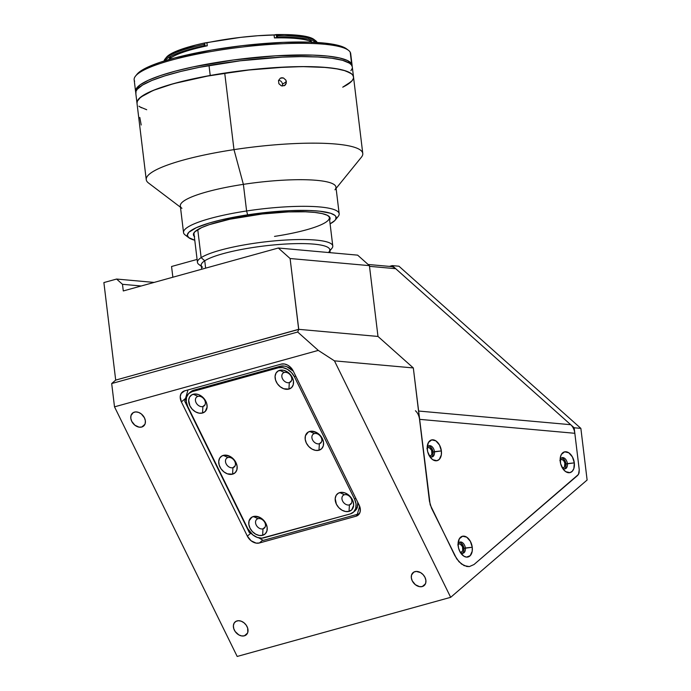 <?xml version="1.0" encoding="UTF-8"?>
<svg xmlns="http://www.w3.org/2000/svg" width="691" height="691" viewBox="0 0 691 691"><rect width="100%" height="100%" fill="white"/><g stroke="black" fill="none" stroke-linecap="round" stroke-linejoin="round"><path stroke-width="1.04" d="M237.618 379.065L237.566 378.072A548.671 413.028 -84.9 0 0 237.618 379.065M244.372 635.824A8.517 6.314 49.3 0 1 235.052 631.349A8.517 6.314 49.3 0 1 235.147 621.9A8.517 6.314 49.3 0 1 237.039 620.907A8.517 6.314 49.3 0 1 246.359 625.381A8.517 6.314 49.3 0 1 246.255 634.822A8.517 6.314 49.3 0 1 244.372 635.824L247.525 633.103L244.372 635.824L241.66 635.927L238.801 634.882L235.19 631.548L233.757 628.637L233.385 625.683L234.128 623.144L235.873 621.39L238.352 620.708L241.185 621.183L243.949 622.755L246.221 625.182L247.654 628.093L247.793 632.395L246.523 634.58L244.372 635.824M141.75 427.029A8.517 6.314 49.3 0 1 132.43 422.546A8.517 6.314 49.3 0 1 132.534 413.106A8.517 6.314 49.3 0 1 134.417 412.112A8.517 6.314 49.3 0 1 143.737 416.587A8.517 6.314 49.3 0 1 143.642 426.027A8.517 6.314 49.3 0 1 141.75 427.029L144.911 424.309L141.75 427.029L139.038 427.133L134.84 425.172L131.731 421.329L130.815 418.34L130.996 415.541L133.251 412.596L135.73 411.914L138.571 412.389L141.335 413.961L144.436 417.805L145.36 420.793L145.17 423.6L143.901 425.786L141.75 427.029M422.279 586.547A8.517 6.314 49.3 0 1 412.959 582.072A8.517 6.314 49.3 0 1 413.054 572.632A8.517 6.314 49.3 0 1 414.945 571.63A8.517 6.314 49.3 0 1 424.265 576.113A8.517 6.314 49.3 0 1 424.162 585.553A8.517 6.314 49.3 0 1 422.279 586.547L425.431 583.835L422.279 586.547L419.567 586.65L415.36 584.698L412.259 580.855L411.335 577.866L411.525 575.059L413.779 572.122L416.258 571.431L420.508 572.571L423.082 574.61L424.965 577.331L425.881 580.319L425.691 583.118L424.429 585.303L422.279 586.547M560.133 460.154A4.258 2.695 -105.5 0 1 561.057 459.541A4.258 2.695 -105.5 0 1 561.697 459.489L560.487 459.817L561.697 459.489A4.258 2.695 -105.5 0 1 564.91 463.411A4.258 2.695 -105.5 0 1 563.338 467.755A4.258 2.695 -105.5 0 1 562.699 467.807A4.258 2.695 -105.5 0 1 562.224 467.712M427.185 448.209A4.258 2.695 -105.5 0 1 428.118 447.604A4.258 2.695 -105.5 0 1 428.748 447.552L427.548 447.88L428.748 447.552A4.258 2.695 -105.5 0 1 431.97 451.473A4.258 2.695 -105.5 0 1 430.389 455.81A4.258 2.695 -105.5 0 1 429.759 455.87A4.258 2.695 -105.5 0 1 429.284 455.766M458.064 544.543A4.258 2.695 -105.5 0 1 458.997 543.929A4.258 2.695 -105.5 0 1 459.627 543.877L458.427 544.214L459.627 543.877A4.258 2.695 -105.5 0 1 462.849 547.799A4.258 2.695 -105.5 0 1 461.268 552.144A4.258 2.695 -105.5 0 1 460.638 552.195A4.258 2.695 -105.5 0 1 460.163 552.1M562.146 467.677L563.735 467.591L564.53 466.77L564.841 463.082L563.813 460.88L562.249 459.619L560.66 459.705L559.865 460.526M429.197 455.74L430.787 455.645L431.858 454.229L431.642 450.351L429.301 447.673L428.213 447.578L426.917 448.589M460.076 552.066L461.666 551.979L462.737 550.554L462.521 546.676L460.18 544.007L459.092 543.912L457.805 544.923M450.67 597.326L237.186 656.45L450.67 597.326L334.453 360.857L318.292 350.397L297.683 332.025L298.754 329.4L115.691 380.102L111.683 383.548L297.683 332.025L111.683 383.548L114.507 406.844L318.292 350.397L114.507 406.844L237.186 656.45L114.507 406.844L111.683 383.548L115.691 380.102L298.667 329.322L377.986 336.448L413.322 367.94L334.453 360.857L318.292 350.397L297.683 332.025L298.754 329.4L290.099 258.52L278.318 248.017L357.644 255.143L369.417 265.638L290.099 258.52L369.417 265.638L357.644 255.143L278.318 248.017L123.292 290.954L122.48 284.303L123.292 290.954L278.318 248.017L290.099 258.52L298.667 329.322L377.986 336.448L369.417 265.638L377.986 336.448L413.322 367.94L334.453 360.857L450.67 597.326L587.117 480.02L450.67 597.326M281.194 364.114A10.227 7.584 49.3 0 1 293.217 370.955L359.182 505.181A10.227 7.584 49.3 0 1 358.223 515.045A10.227 7.584 49.3 0 1 355.96 516.237L259.384 542.988A10.227 7.584 49.3 0 1 247.361 536.147L181.388 401.929A10.227 7.584 49.3 0 1 182.346 392.056A10.227 7.584 49.3 0 1 184.618 390.864L281.194 364.114L284.442 363.993L287.871 365.245L290.954 367.69L293.217 370.955L359.182 505.181L360.287 508.766L360.063 512.126L358.543 514.752L355.96 516.237L359.743 512.981L355.96 516.237L259.384 542.988L262.735 540.103L259.384 542.988L256.128 543.117L251.083 540.768L247.361 536.147L250.712 533.271L247.361 536.147L181.388 401.929L185.551 398.353L181.388 401.929L180.23 396.599L181.12 393.542L184.618 390.864L281.194 364.114M358.888 508.861L360.244 508.481M579.248 469.811L574.161 427.772L580.863 428.377L398.949 266.216L392.238 265.612L574.161 427.772L392.238 265.612L389.439 266.389L392.238 265.612L398.949 266.216L580.863 428.377L587.117 480.02L580.863 428.377L574.161 427.772L579.248 469.811L578.505 474.397L474.009 564.53L469.362 566.585L464.076 565.609L458.971 561.74L454.816 555.573L430.173 504.767L413.322 367.94L429.457 501.286L419.541 419.342L574.826 433.292L579.248 469.811L579.049 473.085L577.711 475.373L474.009 564.53L469.362 566.585L466.753 566.482L461.45 564.011L456.725 558.889L431.46 508.058L429.457 501.286M116.598 279.052L154.11 282.42L116.598 279.052L122.48 284.303L141.24 285.988L122.48 284.303L116.598 279.052L103.883 282.567L116.598 279.052M172.862 277.229L171.558 266.501L197.09 259.427L171.558 266.501L172.862 277.229M103.883 282.567L115.691 380.102L103.883 282.567M564.409 468.93A5.796 3.671 74.5 0 0 565.998 463.989L574.316 462.875A10.736 6.798 -105.5 0 1 571.327 472.057A10.736 6.798 -105.5 0 1 563.562 469.673A10.736 6.798 -105.5 0 1 560.246 461.605A10.736 6.798 -105.5 0 1 560.271 457.779A10.736 6.798 -105.5 0 1 567.354 452.061A10.736 6.798 -105.5 0 1 574.316 462.875L567.397 463.601A5.796 3.671 74.5 0 0 564.132 457.995A5.796 3.671 74.5 0 0 560.133 459.636A5.796 3.671 -105.5 0 1 562.051 457.675A5.796 3.671 -105.5 0 1 567.397 463.601L565.998 463.989A5.796 3.671 74.5 0 0 561.377 457.978M431.469 456.984A5.796 3.671 74.5 0 0 433.05 452.052L441.376 450.929A10.736 6.798 -105.5 0 1 438.379 460.12A10.736 6.798 -105.5 0 1 430.614 457.727A10.736 6.798 -105.5 0 1 427.297 449.668A10.736 6.798 -105.5 0 1 427.323 445.842A10.736 6.798 -105.5 0 1 434.414 440.124A10.736 6.798 -105.5 0 1 441.376 450.929L434.449 451.664A5.796 3.671 74.5 0 0 431.184 446.049A5.796 3.671 74.5 0 0 427.185 447.699A5.796 3.671 -105.5 0 1 429.102 445.738A5.796 3.671 -105.5 0 1 434.449 451.664L433.05 452.052A5.796 3.671 74.5 0 0 428.437 446.041M462.348 553.318A5.796 3.671 74.5 0 0 463.929 548.378L472.255 547.263A10.736 6.798 -105.5 0 1 469.258 556.454A10.736 6.798 -105.5 0 1 461.502 554.061A10.736 6.798 -105.5 0 1 458.176 546.002A10.736 6.798 -105.5 0 1 458.202 542.176A10.736 6.798 -105.5 0 1 465.293 536.449A10.736 6.798 -105.5 0 1 472.255 547.263L465.328 547.989A5.796 3.671 74.5 0 0 462.063 542.383A5.796 3.671 74.5 0 0 458.064 544.024A5.796 3.671 -105.5 0 1 459.981 542.064A5.796 3.671 -105.5 0 1 465.328 547.989L463.929 548.378A5.796 3.671 74.5 0 0 459.316 542.375M465.328 547.989A5.796 3.671 -105.5 0 1 463.074 553.232A5.796 3.671 -105.5 0 1 460.422 552.541A5.796 3.671 74.5 0 0 465.328 547.989M434.449 451.664A5.796 3.671 -105.5 0 1 432.195 456.906A5.796 3.671 -105.5 0 1 429.543 456.215A5.796 3.671 74.5 0 0 434.449 451.664M567.397 463.601A5.796 3.671 -105.5 0 1 565.143 468.843A5.796 3.671 -105.5 0 1 562.491 468.153A5.796 3.671 74.5 0 0 567.397 463.601M574.316 462.875L572.424 456.941L568.805 452.795L564.659 451.836L561.403 454.376L560.289 457.641L560.626 463.67L563.2 469.206L565.756 471.685L569.894 472.644L572.243 471.305L573.841 468.593L574.316 462.875M441.376 450.929L439.485 445.004L435.857 440.858L431.72 439.891L428.463 442.439L427.185 447.638L427.677 451.724L430.251 457.269L432.816 459.748L436.954 460.707L439.303 459.368L441.324 454.894L441.376 450.929M472.255 547.263L470.364 541.329L466.736 537.183L462.599 536.225L459.342 538.773L458.064 543.964L458.556 548.058L460.068 551.928L463.696 556.074L466.485 557.119L470.182 555.702L472.203 551.228L472.255 547.263M415.421 410.756A13.63 10.261 95.1 0 1 419.541 419.342L574.826 433.292A13.63 10.261 -84.9 0 0 570.714 424.697L418.53 411.033L570.714 424.697L395.693 268.687A13.63 10.261 -84.9 0 0 390.864 266.519L368.113 264.472M369.504 266.337L395.693 268.687L369.504 266.337M349.421 504.896A5.796 4.293 -130.7 0 0 351.244 498.634A5.796 4.293 -130.7 0 0 344.429 494.756L339.791 492.588A10.736 7.964 49.3 0 1 352.419 499.774A10.736 7.964 49.3 0 1 349.033 511.383L349.421 504.896L351.564 503.048L349.421 504.896A5.796 4.293 49.3 0 1 343.082 501.856A5.796 4.293 49.3 0 1 343.151 495.43A5.796 4.293 49.3 0 1 344.429 494.756A5.796 4.293 49.3 0 1 350.769 497.796A5.796 4.293 49.3 0 1 350.7 504.223A5.796 4.293 49.3 0 1 349.421 504.896L349.033 511.383A10.736 7.964 49.3 0 1 336.405 504.205A10.736 7.964 49.3 0 1 339.791 492.588L344.429 494.756A5.796 4.293 -130.7 0 0 342.606 501.027A5.796 4.293 -130.7 0 0 349.421 504.896M319.363 443.752A5.796 4.293 -130.7 0 0 321.194 437.481A5.796 4.293 -130.7 0 0 314.379 433.611L309.741 431.443A10.736 7.964 49.3 0 1 322.36 438.621A10.736 7.964 49.3 0 1 318.974 450.238L319.363 443.752L321.514 441.903L319.363 443.752A5.796 4.293 49.3 0 1 313.032 440.703A5.796 4.293 49.3 0 1 313.092 434.285A5.796 4.293 49.3 0 1 314.379 433.611A5.796 4.293 49.3 0 1 320.719 436.652A5.796 4.293 49.3 0 1 320.65 443.069A5.796 4.293 49.3 0 1 319.363 443.752L318.974 450.238A10.736 7.964 49.3 0 1 306.355 443.061A10.736 7.964 49.3 0 1 309.741 431.443L314.379 433.611A5.796 4.293 -130.7 0 0 312.548 439.873A5.796 4.293 -130.7 0 0 319.363 443.752M289.313 382.607A5.796 4.293 -130.7 0 0 291.136 376.336A5.796 4.293 -130.7 0 0 284.329 372.458L279.691 370.298A10.736 7.964 49.3 0 1 292.31 377.476A10.736 7.964 49.3 0 1 288.924 389.085L289.313 382.607L291.455 380.758L289.313 382.607A5.796 4.293 49.3 0 1 282.973 379.558A5.796 4.293 49.3 0 1 283.042 373.14A5.796 4.293 49.3 0 1 284.329 372.458A5.796 4.293 49.3 0 1 290.661 375.507A5.796 4.293 49.3 0 1 290.591 381.924A5.796 4.293 49.3 0 1 289.313 382.607L288.924 389.085A10.736 7.964 49.3 0 1 276.296 381.907A10.736 7.964 49.3 0 1 279.691 370.298L284.329 372.458A5.796 4.293 -130.7 0 0 282.498 378.728A5.796 4.293 -130.7 0 0 289.313 382.607M202.904 406.533A5.796 4.293 -130.7 0 0 204.726 400.27A5.796 4.293 -130.7 0 0 197.92 396.392L193.273 394.233A10.736 7.964 49.3 0 1 205.901 401.411A10.736 7.964 49.3 0 1 202.515 413.019L202.904 406.533L205.046 404.693L202.904 406.533A5.796 4.293 49.3 0 1 196.564 403.492A5.796 4.293 49.3 0 1 196.633 397.075A5.796 4.293 49.3 0 1 197.92 396.392A5.796 4.293 49.3 0 1 204.251 399.441A5.796 4.293 49.3 0 1 204.182 405.859A5.796 4.293 49.3 0 1 202.904 406.533L202.515 413.019A10.736 7.964 49.3 0 1 189.887 405.842A10.736 7.964 49.3 0 1 193.273 394.233L197.92 396.392A5.796 4.293 -130.7 0 0 196.089 402.663A5.796 4.293 -130.7 0 0 202.904 406.533M232.953 467.686A5.796 4.293 -130.7 0 0 234.785 461.415A5.796 4.293 -130.7 0 0 227.97 457.537L223.331 455.378A10.736 7.964 49.3 0 1 235.951 462.555A10.736 7.964 49.3 0 1 232.565 474.173L232.953 467.686L235.104 465.838L232.953 467.686A5.796 4.293 49.3 0 1 226.613 464.637A5.796 4.293 49.3 0 1 226.683 458.219A5.796 4.293 49.3 0 1 227.97 457.537A5.796 4.293 49.3 0 1 234.301 460.586A5.796 4.293 49.3 0 1 234.24 467.004A5.796 4.293 49.3 0 1 232.953 467.686L232.565 474.173A10.736 7.964 49.3 0 1 219.945 466.986A10.736 7.964 49.3 0 1 223.331 455.378L227.97 457.537A5.796 4.293 -130.7 0 0 226.138 463.808A5.796 4.293 -130.7 0 0 232.953 467.686M263.003 528.831A5.796 4.293 -130.7 0 0 264.834 522.56A5.796 4.293 -130.7 0 0 258.019 518.691L253.381 516.523A10.736 7.964 49.3 0 1 266.009 523.7A10.736 7.964 49.3 0 1 262.615 535.318L263.003 528.831L265.154 526.983L263.003 528.831A5.796 4.293 49.3 0 1 256.672 525.791A5.796 4.293 49.3 0 1 256.741 519.364A5.796 4.293 49.3 0 1 258.019 518.691A5.796 4.293 49.3 0 1 264.359 521.731A5.796 4.293 49.3 0 1 264.29 528.149A5.796 4.293 49.3 0 1 263.003 528.831L262.615 535.318A10.736 7.964 49.3 0 1 249.995 528.14A10.736 7.964 49.3 0 1 253.381 516.523L258.019 518.691A5.796 4.293 -130.7 0 0 256.197 524.953A5.796 4.293 -130.7 0 0 263.003 528.831M288.562 365.669L287.162 364.874L288.562 365.669M184.722 401.177L188.004 389.923L184.722 401.177L249.226 532.424L251.429 533.677M194.154 391.106L194.473 390.009M190.319 392.186L193.765 390.208L280.175 366.273L284.511 366.1L286.808 366.714L293.33 371.188A13.63 10.106 -130.7 0 0 280.175 366.273L278.438 367.759L192.029 391.693L188.583 393.68L186.561 397.178L186.259 401.661L187.727 406.438L247.836 528.736L252.802 534.886L257.225 537.408L261.768 538.168L350.277 513.923L353.723 511.936L355.744 508.429L356.046 503.955L354.578 499.17L355.744 498.176L354.578 499.17A13.63 10.106 49.3 0 1 353.3 512.325A13.63 10.106 49.3 0 1 350.277 513.923L263.867 537.848A13.63 10.106 49.3 0 1 247.836 528.736L187.727 406.438A13.63 10.106 49.3 0 1 189.006 393.291A13.63 10.106 49.3 0 1 192.029 391.693L193.765 390.208A13.63 10.106 -130.7 0 0 190.742 391.797L189.006 393.291M353.3 512.325L355.027 510.83A13.63 10.106 -130.7 0 0 357.757 502.271L357.48 506.944L355.001 510.865M294.47 376.88L295.636 375.878L294.47 376.88L291.455 372.527L287.344 369.262L282.774 367.595L278.438 367.759A13.63 10.106 49.3 0 1 294.47 376.88L354.578 499.17L294.47 376.88M349.033 511.383L345.612 511.513L342.019 510.2L338.78 507.635L336.405 504.205L335.187 498.608L336.12 495.404L338.322 493.201L341.44 492.338L345.016 492.942L348.506 494.92L351.365 497.978L353.161 501.649L353.637 505.363L351.745 509.82L349.033 511.383M318.974 450.238L315.562 450.368L311.961 449.055L308.73 446.481L306.355 443.061L305.197 439.295L305.431 435.762L308.264 432.056L311.391 431.193L316.754 432.626L319.985 435.192L322.36 438.621L323.518 442.387L323.284 445.92L321.686 448.675L318.974 450.238M288.924 389.085L283.699 388.739L280.218 386.753L277.35 383.704L275.554 380.033L275.087 376.319L276.02 373.114L278.214 370.912L283.103 370.16L286.705 371.482L289.935 374.047L292.31 377.476L293.468 381.242L293.234 384.766L291.637 387.521L288.924 389.085M202.515 413.019L199.094 413.158L195.501 411.836L192.262 409.271L189.887 405.842L188.669 400.253L189.61 397.049L191.804 394.846L194.922 393.974L198.498 394.578L201.988 396.565L204.847 399.614L206.644 403.285L207.119 406.999L205.227 411.456L202.515 413.019M232.565 474.173L227.339 473.819L223.858 471.841L220.999 468.783L219.194 465.112L218.727 461.398L219.66 458.193L221.854 455.991L224.981 455.127L230.345 456.561L233.575 459.126L235.951 462.555L237.108 466.321L236.875 469.845L235.277 472.601L232.565 474.173M262.615 535.318L259.203 535.447L255.601 534.134L252.37 531.56L249.995 528.14L248.838 524.374L249.071 520.841L251.913 517.136L255.031 516.272L260.395 517.706L263.625 520.28L266.009 523.7L267.167 527.466L266.925 530.999L265.327 533.754L262.615 535.318M258.823 537.883L263.254 540.397L357.29 514.354L359.648 506.253M329.927 250.781L331.905 248.328A68.159 12.222 173.1 0 0 281.678 240.295A68.159 12.222 173.1 0 0 201.141 257.639L197.756 229.611L201.141 257.639A68.159 12.222 -6.9 0 1 275.597 240.779A68.159 12.222 -6.9 0 1 332.777 245.979A68.159 12.222 -6.9 0 1 329.849 250.177M330.151 252.673L329.797 249.719A64.747 11.609 173.1 0 0 275.476 244.778A64.747 11.609 173.1 0 0 204.743 260.792L201.141 257.639L204.743 260.792A64.747 11.609 -6.9 0 1 281.246 244.32A64.747 11.609 -6.9 0 1 328.968 251.956A64.747 11.609 -6.9 0 1 328.45 252.517M202.567 267.253A64.747 11.609 -6.9 0 1 204.743 260.792L205.633 268.151L204.743 260.792A64.747 11.609 173.1 0 0 201.228 265.275L201.712 269.24M201.288 265.741A68.159 12.222 -6.9 0 1 197.445 262.355A68.159 12.222 -6.9 0 1 201.141 257.639A68.159 12.222 173.1 0 0 198.844 264.437L201.357 266.337M311.477 41.806A71.57 12.835 173.1 0 0 311.226 41.218L311.287 41.71L311.226 41.218A71.57 12.835 173.1 0 0 309.283 39.447M169.425 59.029L170.988 56.178A71.57 12.835 173.1 0 0 169.425 58.994M315.735 40.778L313.878 39.378A75.483 13.535 173.1 0 0 276.253 34.576L277.272 35.872A77.193 13.846 -6.9 0 1 315.735 40.778A77.193 13.846 -6.9 0 1 316.988 42.134A77.193 13.846 -6.9 0 1 317.16 42.488A77.193 13.846 173.1 0 0 316.988 42.134L316.988 42.134A77.193 13.846 173.1 0 0 277.272 35.872L277.428 37.202A77.193 13.846 -6.9 0 1 316.297 42.436M204.674 43.075L204.735 42.946A75.483 13.535 173.1 0 0 166.514 57.206L165.045 59.02A77.193 13.846 -6.9 0 1 204.121 44.431L204.735 42.946L206.92 42.79L207.283 45.787L205.02 45.926L204.674 43.075L204.286 45.77L205.02 45.926L204.674 43.075M164.899 60.756A77.193 13.846 -6.9 0 1 204.286 45.77L204.121 44.431A77.193 13.846 173.1 0 0 164.069 61.015A77.193 13.846 -6.9 0 1 165.045 59.02M165.572 59.927A75.483 13.535 173.1 0 0 165.745 60.506L165.572 59.927M136.041 92.87L135.548 90.996L136.092 89.009L140.282 84.734L148.444 80.208L160.277 75.621L175.324 71.138L192.996 66.923L233.463 59.979L275.502 55.824L312.721 55.107L327.698 56.092L339.454 57.923L347.53 60.549L351.624 63.857L350.216 52.214L351.624 63.857A109.057 19.555 -6.9 0 1 352.099 65.265L350.691 53.613A109.057 19.555 173.1 0 0 350.216 52.214A109.057 19.555 -6.9 0 1 350.562 55.09M352.099 65.265A109.057 19.555 -6.9 0 1 352.099 66.111L351.624 63.857A109.057 19.555 -6.9 0 0 237.471 59.452A109.057 19.555 -6.9 0 0 135.574 91.471A109.057 19.555 -6.9 0 0 135.773 92.292M134.633 81.218A109.057 19.555 -6.9 0 1 135.548 76.062A109.057 19.555 -6.9 0 1 240.079 47.299A109.057 19.555 -6.9 0 1 348.445 50.296A109.057 19.555 -6.9 0 1 350.216 52.214A109.057 19.555 173.1 0 0 236.063 47.8A109.057 19.555 173.1 0 0 134.166 79.819L135.574 91.471M348.445 50.296L346.588 48.888A107.347 19.253 173.1 0 0 239.915 45.943A107.347 19.253 173.1 0 0 137.017 74.248L135.548 76.062M346.822 49.07L340.801 46.133L336.344 44.932L324.779 43.127L310.034 42.16L283.232 42.358L242.463 45.641L211.506 50.08L174.78 57.932L159.975 62.345L148.323 66.872L140.29 71.32L136.999 74.274M314.578 41.287L313.956 42.315L313.956 41.512L314.733 41.253M315.614 42.401L315.545 41.866L315.614 42.401M277.272 35.872L276.348 34.688L276.694 37.539L277.428 37.202L277.272 35.872M276.694 37.539L274.431 37.927L274.068 34.93L276.253 34.576L276.694 37.539M314.137 39.577L308.29 36.986L303.712 36.018L284.286 34.55L257.769 35.733L240.494 37.383L204.735 42.946L195.518 45.096L174.313 52.084L169.891 54.425L166.488 57.241M308.54 39.05L310.224 40.087L311.555 42.453M312.22 42.237A73.954 13.259 173.1 0 0 274.431 37.927L274.068 34.93A73.954 13.259 173.1 0 0 206.92 42.79L207.283 45.787A73.954 13.259 173.1 0 0 168.803 59.59M353.472 76.658L352.574 74.835L350.657 73.16L343.79 70.309L338.91 69.169L326.506 67.485L302.235 66.595L273.049 67.727L252.094 69.558L210.219 75.483L209.01 65.498A109.057 19.555 173.1 0 0 135.773 93.13L136.982 103.114A109.057 19.555 -6.9 0 1 210.219 75.483L173.674 83.611L153.16 90.435L140.584 97.206L137.172 101.422L137.025 103.374M139.841 106.872L146.708 109.722M346.675 85.036L352.125 80.674L353.317 78.61M181.932 208.328A78.385 14.053 -6.9 0 1 243.379 184.35L233.981 149.636L224.722 73.082A109.057 19.555 173.1 0 0 136.982 103.114L146.242 179.669A109.057 19.555 -6.9 0 1 233.981 149.636A109.057 19.555 -6.9 0 1 362.775 153.471L352.298 66.932A109.057 19.555 173.1 0 0 209.01 65.498L210.219 75.483A109.057 19.555 -6.9 0 1 353.507 76.917A109.057 19.555 -6.9 0 1 342.736 87.178L351.33 81.547M135.816 93.389L135.963 91.437L137.155 89.372L142.605 85.01L151.96 80.441L164.847 75.872L180.774 71.449L199.138 67.364L240.261 60.791L281.963 57.146L301.026 56.61L317.895 56.982L331.922 58.234L342.581 60.324L349.447 63.175L351.365 64.85L352.263 66.673M352.108 68.625L350.916 70.689M282.394 85.805L282.498 84.198L286.376 81.702L285.573 84.699L284.398 85.667L281.341 85.831L278.879 83.715L278.49 80.527L280.399 78.143L281.893 77.746L283.465 77.979L285.884 80.121L286.376 81.702L282.498 84.198L282.317 86.055M284.683 85.503L281.341 85.831L278.879 83.715L278.49 80.527L280.399 78.143L283.465 77.979L285.884 80.121L286.264 83.309L284.398 85.667M282.325 83.386L282.006 82.618L282.325 83.386M281.557 81.918L280.987 81.305L281.557 81.918M280.33 80.821L280.987 81.305L280.33 80.821M278.819 80.268L279.596 80.467L278.819 80.268M139.807 117.427L141.197 125.002M336.102 188.393L361.384 157.228A109.057 19.555 173.1 0 0 233.981 149.636A109.057 19.555 173.1 0 0 148.487 182.985L180.472 207.222M335.239 220.058L338.175 216.438A78.385 14.053 173.1 0 0 246.601 210.98L243.379 184.35A78.385 14.053 173.1 0 0 180.316 205.944L183.538 232.565A78.385 14.053 -6.9 0 1 246.601 210.98A78.385 14.053 173.1 0 0 185.153 234.957L188.868 237.773A74.974 13.449 -6.9 0 1 247.646 214.841L246.601 210.98L247.646 214.841L269.473 212.111L290.635 210.617L309.309 210.496L319.57 211.178L330.704 213.294L334.859 215.359L335.886 216.551L335.809 219.211L334.694 220.654L330.099 223.849A74.974 13.449 -6.9 0 0 335.239 220.058A74.974 13.449 -6.9 0 0 247.646 214.841L220.749 219.98L209.416 222.977L196.304 227.693L188.824 232.297L187.313 235.121L188.66 237.6L194.767 240.226A74.974 13.449 -6.9 0 1 188.868 237.773M187.572 236.296A78.385 14.053 -6.9 0 1 183.538 232.565M274.508 236.4A68.159 12.222 173.1 0 0 328.285 215.834M194.301 236.391A68.841 12.343 -6.9 0 1 194.292 232.375A68.841 12.343 -6.9 0 1 248.803 215.791A68.841 12.343 -6.9 0 1 328.683 216.11A68.841 12.343 -6.9 0 1 329.633 220.014L329.823 217.363L327.284 215.264L322.222 213.605L314.846 212.431L305.422 211.8L288.277 211.912L262.148 214.003L229.878 219.211L209.166 224.696L201.66 227.589L194.793 231.822L193.402 234.413L194.637 236.693M353.533 77.452L353.075 75.569L351.572 73.833L345.526 70.845L335.619 68.59L322.248 67.157L305.914 66.595L287.249 66.949L245.858 70.249L204.372 76.563L185.594 80.562L169.105 84.924L155.544 89.484L145.438 94.062L139.159 98.485L137.544 100.584L136.982 103.14M138.917 106.198L141.448 107.779M339.169 213.735L335.947 187.106A78.385 14.053 173.1 0 0 243.379 184.35L246.601 210.98A78.385 14.053 -6.9 0 1 339.169 213.735A78.385 14.053 -6.9 0 1 336.146 218.313M353.507 76.917A109.057 19.555 173.1 0 0 224.722 73.082L233.981 149.636L243.379 184.35A78.385 14.053 -6.9 0 1 334.954 189.809M332.777 245.979L329.339 217.622M197.445 262.355L194.016 233.999"/></g></svg>
